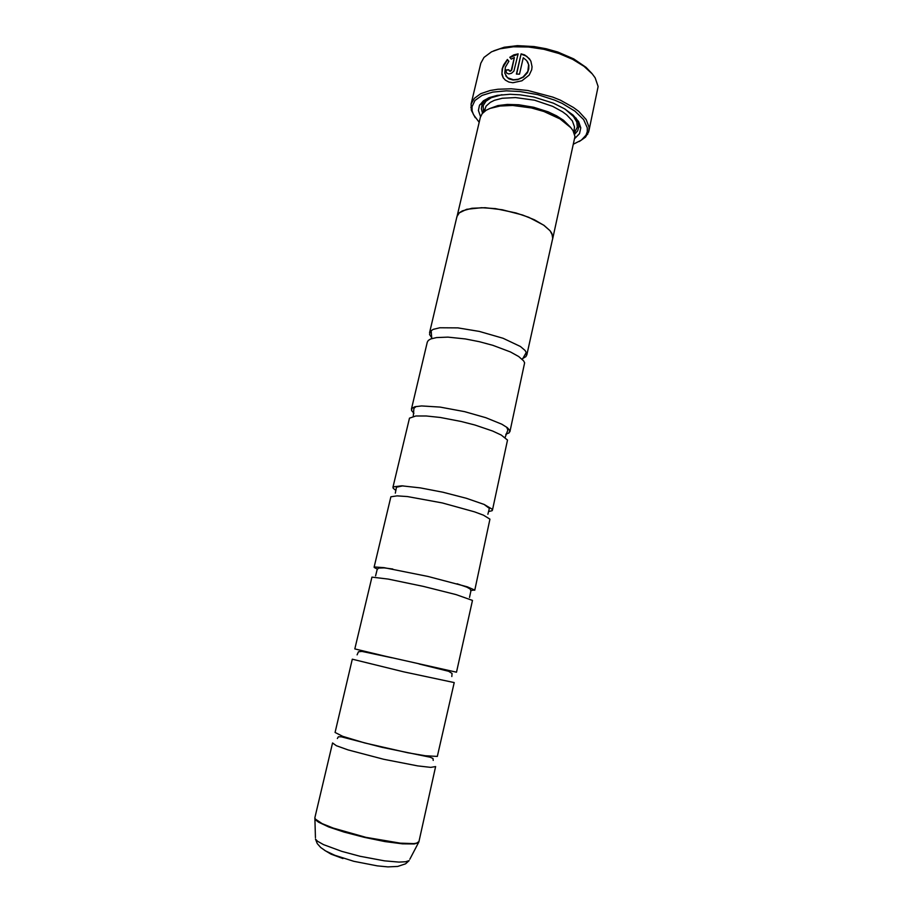 <?xml version="1.0" encoding="UTF-8"?>
<svg xmlns="http://www.w3.org/2000/svg" width="913" height="913" viewBox="0 0 913 913"><rect width="100%" height="100%" fill="white"/><g stroke="black" fill="none" stroke-linecap="round" stroke-linejoin="round"><path stroke-width="1.37" d="M364.744 742.954L407.746 752.769L425.287 755.724L437.327 756.421L454.229 682.559L403.717 671.831L352.338 659.22L335.037 732.431L342.695 736.38L364.744 742.954M384.887 656.127L456.523 672.185L472.455 600.377L456.044 594.614L423.267 586.42L388.093 579.093L371.911 577.142L354.78 648.881L384.887 656.127M377.366 569.096L374.307 567.589L374.558 566.916L383.996 567.635L427.992 576.411L467.33 586.888L474.646 590.038L470.925 590.528M395.671 490.224L393.195 488.204L393.286 486.823L401.663 485.784L420.311 487.862L442.873 492.255L466.349 498.315L484.118 504.433L492.221 509.203L492.061 510.687L488.775 511.554M413.977 413.269L411.58 410.496L412.003 408.202L415.016 406.73L421.635 405.92L440.123 407.095L464.614 411.649L485.83 417.663L501.796 424.191L507.251 427.592L509.648 430.297L509.146 432.842L505.779 434.291M431.86 337.97L429.567 334.455L430.171 331.385L433.207 329.331L439.826 327.79L457.881 327.927L479.336 331.362L503.12 338.244L520.364 346.506L525.112 350.478L526.881 353.719L526.048 356.561L522.453 358.718M432.34 338.438L431.883 337.993M503.314 77.97L501.956 73.28L502.721 67.733L507.537 59.687L508.838 61.342M505.836 75.927L508.895 78.838L512.958 80.013L517.671 79.648L523.32 77.126L527.429 72.698L528.787 69.068L528.832 65.325L527.588 61.89M513.585 79.808L507.445 77.719L504.752 73.188L505.288 67.174L508.861 61.308L507.377 59.425L503.599 64.903L502.184 68.874L501.979 74.512L503.143 77.685L505.3 80.173L508.918 82.056L512.821 82.706L521.939 80.835L529.243 75.071L531.754 69.696L532.096 66.809L530.909 61.239L529.449 58.82L524.61 54.928L521.106 53.924L516.427 74.067L519.44 74.238L523.275 57.724L526.733 60.566L528.604 64.618L527.794 71.431L522.989 76.989L518.413 79.157L513.585 79.808M516.632 74.067L521.106 53.924M521.266 54.187L526.653 56.264L530.487 60.418M509.328 71.031L510.447 71.271L511.679 70.05L514.396 57.508L511.28 70.267L509.625 71.1L508.724 69.708L506.92 69.799L505.813 70.621L506.647 73.097L508.815 73.987L511.565 73.302L513.893 71.066L518.15 53.856L513.836 54.917L509.808 57.234L511.314 59.162L514.396 57.508M493.625 50.888L504.147 47.271L517.443 45.696L534.071 46.54L546.088 48.697L557.82 52.03L573.695 58.911L586.078 67.334L591.795 73.371M588.931 130.993L598.163 86.552L595.15 77.856L592.309 73.964L584.012 66.341L572.645 59.368L558.95 53.559L543.886 49.336L528.513 47.008L513.357 46.768L499.731 48.846L491.548 51.836L483.97 57.428L480.843 63.18L471.119 104.014L474.269 98.319L480.729 93.697L490.201 90.467L497.962 89.212L511.234 88.778L527.919 90.478L552.867 97.132L560.445 100.259L573.524 107.483L578.762 111.409L586.18 119.5L589.147 127.352L588.691 131.94L585.507 137.121L579.299 141.492M573.706 143.98L581.319 140.203L586.032 135.17L587.299 131.632L587.333 127.809L583.612 119.58L575.019 111.203L562.203 103.454L554.545 100.053L537.62 94.655L519.954 91.517L506.373 90.855L492.78 92.145L482.098 95.443L475.034 100.453L472.01 106.73L472.169 110.884L473.47 114.661L479.177 122.331M489.163 108.761L497.882 105.611L507.434 104.447L518.755 104.755L533.774 107.278L548.142 111.877L556.553 115.86L563.538 120.322L570.625 127.421M456.797 217.248L480.352 117.378L482.155 113.714L486.207 110.256L490.041 108.407L500.096 105.999L512.604 105.509L531.446 108.019L543.863 111.534L559.989 118.918L570.876 127.717L573.044 130.707L574.996 136.482L552.548 239.172M480.535 116.716L478.458 110.473L479.405 105.509L483.479 100.75L489.334 97.588L497.14 95.42L509.979 94.313L520.125 94.815L533.774 97.006L553.369 103.18L564.474 108.773L573.067 115.049L578.614 121.566L580.782 127.866L579.515 133.618L574.928 138.342M482.532 113.258L481.334 108.761L482.007 104.55L484.575 100.784L488.432 97.953M418.976 841.535L416.522 843.144L413.817 843.566L400.328 843.178L365.839 837.289L333.268 828.114L322.175 823.64L315.282 819.052L314.894 817.694L332.537 743.011L336.326 745.67L348.115 749.893L383.7 759.274L417.652 765.893L430.765 767.354L435.592 766.612L418.976 841.535L418.2 842.802L414.331 843.909L402.462 843.795L384.852 841.512L364.264 837.381L344.087 832.074L328.714 826.893L318.569 822.179L315.521 819.851L314.837 818.174M429.509 332.72L456.968 216.507L459.307 212.877L466.646 209.362L481.562 207.708L495.462 208.643L515.982 212.9L528.741 217.283L543.863 225.237L550.128 230.806L552.799 236.056L552.753 238.453M374.09 567.201L390.901 496.775L397.087 495.827L407.403 496.604L442.371 502.972L474.589 511.896L483.376 515.217L489.973 519.109L474.703 590.243M392.967 487.314L409.481 418.177L415.883 416.02L426.268 415.963L440.26 417.458L461.042 421.418L474.886 425.002L492.712 431.039L501.26 434.999L507.502 440.089L492.472 510.105M411.443 409.172L427.273 342.192L428.357 340.435L430.696 339.008L436.482 337.593L447.929 337.182L465.368 338.974L479.291 341.702L492.952 345.376L510.435 351.973L518.732 356.561L523.606 360.84L524.644 362.769L509.853 431.712M456.922 216.495L459.262 212.855L462.355 210.892L471.907 208.29L485.123 207.765L502.298 209.728L522.533 214.977L534.402 219.816L543.817 225.237L550.083 230.795L551.874 233.488L552.707 238.441L526.858 355.02M575.989 118.005L578.226 122.228L578.899 126.736L577.678 130.821L574.631 134.348M475.228 117.663L471.313 110.302L471.119 104.014M509.99 57.473L517.762 54.175M506.338 72.709L505.928 69.867M506.087 70.13L508.689 69.97M418.816 841.991L409.8 859.293M484.792 109.126L484.187 111.66L486.104 106.148L490.247 102.324L494.355 100.316L502.298 98.273L515.491 97.577L534.573 100.202L552.742 106.319L562.659 111.785L566.642 114.764L572.291 120.904L574.562 126.873L573.832 132.191L574.403 129.657M483.445 112.31L483.171 105.588L486.001 101.206L491.342 97.691L501.933 94.735M341.77 851.384L360.03 856.257L384.453 860.799L398.981 862.055L405.555 861.746L409.15 860.571L405.646 863.824L397.703 866.483L387.888 866.871L377.274 865.912L353.799 861.29L334.706 855.219L325.576 850.905L320.737 847.549L317.233 843.635L315.442 839.104L317.484 841.25L323.522 844.673L341.77 851.384M342.923 858.597L331.02 854.157L324.435 850.22M315.419 837.678L314.894 817.694M565.238 109.229L573.478 116.499L576.765 122L577.404 127.169L574.22 133.093M433.161 760.449L432.99 758.429L430.114 757.174L381.851 747.302L341.211 736.825L338.426 736.78L337.411 738.514M392.145 657.817L362.05 651.471L358.432 651.791L357.131 654.861M419.01 663.968L448.625 671.272L452.083 673.429L451.809 676.544M457.025 583.784L466.908 587.15L470.298 589.17L470.914 591.008L469.51 597.433M484.118 504.433L489.402 508.45L487.873 514.293M506.772 427.227L507.913 430.046L505.094 437.453M526.39 352.315L522.304 359.391M431.107 330.483L431.701 338.643M416.157 406.479L413.966 408.305L413.224 416.419M402.953 485.842L396.447 487.165L395.283 493.088M392.818 569.073L384.145 567.92L378.518 568.148L377.16 569.541L375.631 575.932M586.032 135.17L587.71 134.211M482.646 103.237L479.816 104.744M578.888 125.275L580.782 127.866M471.918 109.035L470.823 107.437"/></g></svg>
